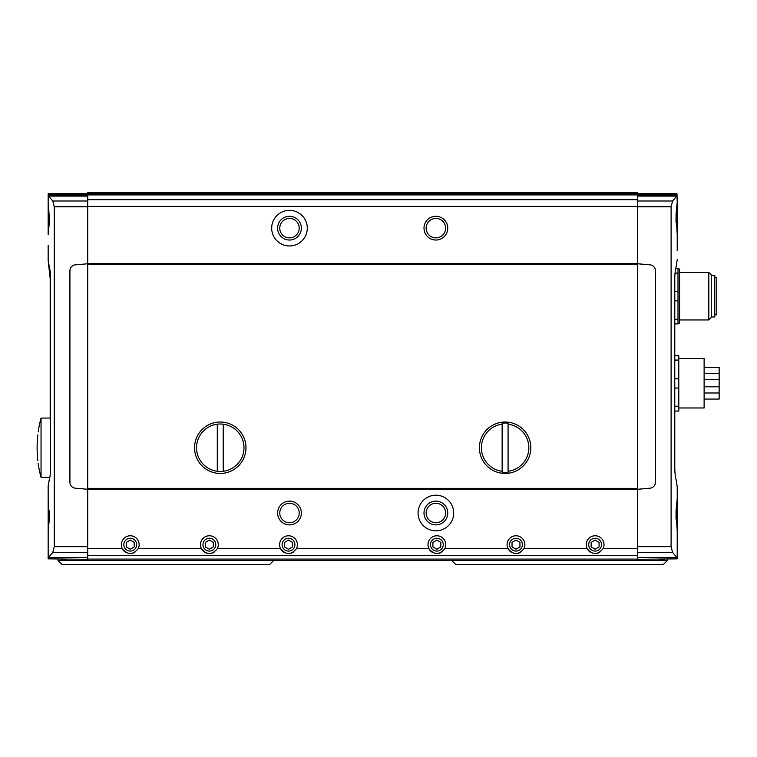 <?xml version="1.0" encoding="UTF-8"?>
<svg xmlns="http://www.w3.org/2000/svg" width="757" height="757" viewBox="0 0 757 757"><rect width="100%" height="100%" fill="white"/><g stroke="black" fill="none" stroke-linecap="round" stroke-linejoin="round"><path stroke-width="1.14" d="M637.649 193.243L87.717 193.243L87.717 192.552L637.649 192.552L637.649 488.71L87.717 488.71L87.717 548.617L122.274 548.617C127.583 555.118 132.891 555.118 138.228 548.617A8.904 8.904 0 0 0 132.276 536.003A8.904 8.904 0 0 0 125.548 552.232M87.717 548.617L87.717 560.492L637.649 560.492L87.717 560.492M637.649 488.71L637.649 560.492M523.967 548.617A8.904 8.904 0 0 0 518.025 536.003A8.904 8.904 0 0 0 508.013 548.617C513.322 555.118 518.64 555.118 523.967 548.617L587.139 548.617C592.447 555.118 597.765 555.118 603.092 548.617A8.904 8.904 0 0 0 597.15 536.003A8.904 8.904 0 0 0 590.422 552.232M296.479 548.617A8.904 8.904 0 0 0 290.537 536.003A8.904 8.904 0 0 0 280.525 548.617C285.834 555.118 291.152 555.118 296.479 548.617L428.888 548.617C434.196 555.118 439.514 555.118 444.842 548.617A8.904 8.904 0 0 0 438.899 536.003A8.904 8.904 0 0 0 432.171 552.232M138.228 548.617L201.4 548.617C206.708 555.118 212.026 555.118 217.354 548.617A8.904 8.904 0 0 0 211.411 536.003A8.904 8.904 0 0 0 201.4 548.617A8.904 8.904 0 0 0 209.358 553.566M704.114 399.071L719.15 399.071L719.15 367.419L704.114 367.419M704.114 386.808L719.15 386.808M704.114 379.683L719.15 379.683M704.114 373.494L719.15 373.494M704.114 392.997L719.15 392.997M674.78 323.901L678.007 323.901L678.007 268.517L675.698 268.517M678.925 323.901L679.587 322.491L679.587 269.927L678.925 268.517M678.007 273.135L675.026 273.135M678.007 319.284L674.78 319.284M678.007 300.832L674.78 300.832M678.007 291.587L674.78 291.587M674.78 360.077L678.792 360.077L678.792 355.676L674.78 355.676M674.78 388.038L678.792 388.038L678.792 411.06L674.78 411.06M678.792 406.216L674.78 406.216M678.792 388.038L678.792 378.784L674.78 378.784M223.22 471.289L223.22 424.185A23.741 23.741 0 0 0 217.287 424.185L217.287 471.289A23.741 23.741 0 0 0 243.991 447.737A23.741 23.741 0 0 0 223.22 424.185M508.079 471.289L508.079 423.191A24.726 24.726 0 0 0 502.146 423.191L502.146 424.185A23.741 23.741 0 0 0 502.146 471.289L502.146 472.283A24.726 24.726 0 0 0 508.079 472.283L508.079 471.289A23.741 23.741 0 0 0 508.079 424.185M48.155 245.419L48.155 259.717L49.262 266.88C50.028 269.284 50.473 273.145 50.587 278.453L50.587 468.176C50.454 473.503 50.009 477.374 49.243 479.796L48.155 485.824L48.155 500.907M50.18 418.063L50.18 278.453L48.155 260.645L48.155 250.614M676.115 266.88L677.212 259.717L676.115 266.88C675.339 269.284 674.894 273.145 674.78 278.453L674.78 468.176C674.913 473.503 675.358 477.374 676.124 479.796L677.212 486.732L676.124 479.796M48.164 202.11L48.155 234.538L49.319 222.388L48.155 193.735L48.609 196.091L52.791 200.993L54.267 206.746L54.267 546.668L52.791 552.421L48.58 557.389L48.155 558.846L48.164 531.149M48.164 498.835L48.155 531.263L49.319 519.113L48.155 498.721L48.155 486.732L49.243 479.796M677.203 202.11L676.976 193.735L676.758 196.091L672.585 200.993L671.099 206.746L671.099 546.668L672.585 552.421L676.786 557.389L677.212 558.846L677.212 531.263L676.048 510.871L676.048 519.113M677.203 531.149L677.203 498.835M677.212 500.907L677.212 486.732L677.212 498.721L676.048 510.871M677.212 250.614L677.212 234.538L676.048 214.146L676.048 222.388M677.203 234.424L677.212 201.996L676.048 214.146M676.976 193.735L637.649 193.735M48.391 193.735L87.717 193.735M48.155 201.958L48.155 193.735M677.212 558.846L637.649 559.3M48.155 558.846L87.717 559.3M194.54 447.737A25.719 25.719 0 0 0 233.118 470.002A25.719 25.719 0 0 0 233.118 425.462A25.719 25.719 0 0 0 194.54 447.737M479.399 447.737A25.719 25.719 0 0 0 517.968 470.002A25.719 25.719 0 0 0 517.968 425.462A25.719 25.719 0 0 0 479.399 447.737M87.717 488.71L87.717 193.243M87.717 263.767L75.331 264.846A5.933 5.933 0 0 0 69.918 270.76L69.918 482.285A5.933 5.933 0 0 0 75.331 488.189L87.717 489.277M271.687 228.16A17.799 17.799 0 0 0 298.39 243.574A17.799 17.799 0 0 0 298.39 212.745A17.799 17.799 0 0 0 271.687 228.16M424.005 228.16A11.866 11.866 0 0 0 441.814 238.436A11.866 11.866 0 0 0 441.814 217.884A11.866 11.866 0 0 0 424.005 228.16M637.649 489.277L650.036 488.189A5.933 5.933 0 0 0 655.448 482.285L655.448 270.76A5.933 5.933 0 0 0 650.036 264.846L637.649 263.767M418.072 513.019A17.799 17.799 0 0 0 444.775 528.433A17.799 17.799 0 0 0 444.775 497.595A17.799 17.799 0 0 0 418.072 513.019M277.62 513.019A11.866 11.866 0 0 0 295.429 523.295A11.866 11.866 0 0 0 295.429 502.733A11.866 11.866 0 0 0 277.62 513.019M667.324 559.3L667.324 560.492L65.963 560.492L65.963 559.3M677.212 506.13L677.212 555.345M426.153 228.16A9.727 9.727 0 0 0 440.744 236.581A9.727 9.727 0 0 0 440.744 219.738A9.727 9.727 0 0 0 426.153 228.16M279.768 228.16A9.727 9.727 0 0 0 294.359 236.581A9.727 9.727 0 0 0 294.359 219.738A9.727 9.727 0 0 0 279.768 228.16M277.62 228.16A11.866 11.866 0 0 0 295.429 238.436A11.866 11.866 0 0 0 295.429 217.884A11.866 11.866 0 0 0 277.62 228.16M279.768 513.019A9.727 9.727 0 0 0 294.359 521.441A9.727 9.727 0 0 0 294.359 504.588A9.727 9.727 0 0 0 279.768 513.019M426.153 513.019A9.727 9.727 0 0 0 440.744 521.441A9.727 9.727 0 0 0 440.744 504.588A9.727 9.727 0 0 0 426.153 513.019M424.005 513.019A11.866 11.866 0 0 0 441.814 523.295A11.866 11.866 0 0 0 441.814 502.733A11.866 11.866 0 0 0 424.005 513.019M502.146 424.185L502.146 471.289M217.287 424.185A23.741 23.741 0 0 0 217.287 471.289M678.792 407.976L704.114 407.976L704.114 358.525L678.792 358.525M678.792 360.077L678.792 378.784M714.797 314.798L716.775 314.798L716.775 277.611L714.797 277.611M711.239 316.975L714.797 316.975L714.797 275.434L711.239 275.434M708.807 272.473L708.807 319.946L711.239 317.524L711.239 274.895L708.807 272.473L679.587 272.473M49.801 477.412L41.039 477.412L41.039 418.063A113.247 113.247 0 0 0 38.191 431.906M37.85 434.878C38.285 431.055 38.285 431.055 37.85 434.878A113.209 113.209 0 0 0 37.85 460.597C38.285 464.42 38.285 464.42 37.85 460.597A113.209 113.209 0 0 1 37.85 434.878M434.745 553.31A8.904 8.904 0 0 0 436.846 553.566M439.334 553.216A8.904 8.904 0 0 0 441.539 552.241M440.82 546.951L440.82 542.381L436.865 540.101L432.909 542.381L432.909 546.951L436.865 549.232L440.82 546.951M430.449 544.662A6.416 6.416 0 0 0 440.072 550.216A6.416 6.416 0 0 0 440.072 539.116A6.416 6.416 0 0 0 430.449 544.662M444.842 548.617L508.013 548.617A8.904 8.904 0 0 0 511.297 552.232M513.871 553.31A8.904 8.904 0 0 0 515.971 553.566M518.46 553.216A8.904 8.904 0 0 0 520.674 552.241M519.945 546.951L519.945 542.381L515.99 540.101L512.035 542.381L512.035 546.951L515.99 549.232L519.945 546.951M509.575 544.662A6.416 6.416 0 0 0 519.198 550.216A6.416 6.416 0 0 0 519.198 539.116A6.416 6.416 0 0 0 509.575 544.662M593.005 553.31A8.904 8.904 0 0 0 595.097 553.566M597.585 553.216A8.904 8.904 0 0 0 599.799 552.241M599.071 546.951L599.071 542.381L595.116 540.101L591.16 542.381L591.16 546.951L595.116 549.232L599.071 546.951M588.709 544.662A6.416 6.416 0 0 0 598.323 550.216A6.416 6.416 0 0 0 598.323 539.116A6.416 6.416 0 0 0 588.709 544.662M217.354 548.617L280.525 548.617A8.904 8.904 0 0 0 283.809 552.232M286.383 553.31A8.904 8.904 0 0 0 288.483 553.566M290.972 553.216A8.904 8.904 0 0 0 293.177 552.241M292.457 546.951L292.457 542.381L288.502 540.101L284.547 542.381L284.547 546.951L288.502 549.232L292.457 546.951M282.087 544.662A6.416 6.416 0 0 0 291.71 550.216A6.416 6.416 0 0 0 291.71 539.116A6.416 6.416 0 0 0 282.087 544.662M211.837 553.216A8.904 8.904 0 0 0 214.051 552.241M213.332 546.951L213.332 542.381L209.377 540.101L205.421 542.381L205.421 546.951L209.377 549.232L213.332 546.951M202.961 544.662A6.416 6.416 0 0 0 212.585 550.216A6.416 6.416 0 0 0 212.585 539.116A6.416 6.416 0 0 0 202.961 544.662M128.132 553.31A8.904 8.904 0 0 0 130.232 553.566M132.712 553.216A8.904 8.904 0 0 0 134.926 552.241M134.207 546.951L134.207 542.381L130.251 540.101L126.296 542.381L126.296 546.951L130.251 549.232L134.207 546.951M123.836 544.662A6.416 6.416 0 0 0 133.459 550.216A6.416 6.416 0 0 0 133.459 539.116A6.416 6.416 0 0 0 123.836 544.662M667.324 560.492L663.369 564.448L455.657 564.448L451.702 560.492M659.413 559.3L659.413 560.492M65.963 560.492L58.043 560.492L62.008 564.448L269.71 564.448L273.665 560.492M58.043 560.492L58.043 559.3M60.815 559.3L65.963 559.499M637.649 555.335L87.717 555.335M637.649 548.617L603.092 548.617M676.843 195.429L637.649 195.429M676.89 194.435L637.649 194.435M48.524 195.429L87.717 195.429M48.476 194.435L87.717 194.435M637.649 264.676L87.717 264.676M637.649 488.36L87.717 488.36M54.267 206.746L87.717 206.746M54.267 546.668L87.717 546.668M637.649 194.265L87.717 194.265M637.649 194.928L87.717 194.928M637.649 199.687L87.717 199.687M637.649 206.406L87.717 206.406M637.649 263.54L87.717 263.54M637.649 263.881L87.717 263.881M637.649 264.335L87.717 264.335M671.099 546.668L637.649 546.668M671.099 206.746L637.649 206.746M637.649 489.164L87.717 489.164M637.649 489.505L87.717 489.505M637.649 559.101L87.717 559.101M676.758 196.091L637.649 196.091M672.585 200.993L637.649 200.993M672.585 552.421L637.649 552.421M676.786 557.389L637.649 557.389M48.609 196.091L87.717 196.091M52.791 200.993L87.717 200.993M52.791 552.421L87.717 552.421M48.58 557.389L87.717 557.389M49.319 214.146L49.319 222.388M49.319 510.871L49.319 519.113M708.807 319.946L679.587 319.946M50.587 418.063L41.039 418.063M38.191 463.558A113.247 113.247 0 0 0 41.039 477.412M664.551 559.499L659.413 559.499"/></g></svg>

